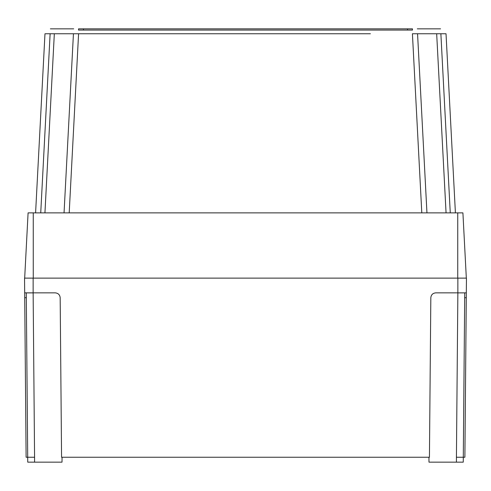 <?xml version="1.0" encoding="UTF-8"?>
<svg xmlns="http://www.w3.org/2000/svg" width="491" height="491" viewBox="0 0 491 491"><rect width="100%" height="100%" fill="white"/><g stroke="black" fill="none" stroke-linecap="round" stroke-linejoin="round"><path stroke-width="0.74" d="M62.05 457.25L62.013 462.154L27.748 462.154L26.268 292.888L33.136 292.888L34.573 457.25L26.115 457.25L24.55 278.133L466.45 278.133L466.278 297.718L464.689 297.718M428.95 457.25L428.987 462.154L463.252 462.154L463.295 457.25L456.427 457.25L457.864 292.888L464.732 292.888L463.295 457.25L464.885 457.25L466.278 297.718M24.679 292.857L55.262 292.857C58.202 293.164 59.841 294.784 60.172 297.718L61.565 457.25L429.435 457.25L430.828 297.718C431.159 294.784 432.798 293.164 435.738 292.857L457.864 292.857L457.864 278.133M32.645 292.888L29.319 292.894M28.282 292.9L27.484 292.9M466.321 292.857L457.864 292.888M45.534 33.75L50.125 33.75L40.735 212.867M50.383 28.846L73.699 28.846L50.383 28.846M78.603 28.846L412.397 28.846M440.574 28.846L417.301 28.846L440.574 28.846M442.514 33.75L417.559 33.75L426.949 212.867M421.168 33.75L426.581 33.75M82.2 33.75L85.36 33.75M112.451 33.75L186.954 33.75M370.392 33.75L50.125 33.75M57.508 33.756L62.124 33.75M63.474 33.75L65.493 33.75M69.188 33.75L72.858 33.75M24.673 278.133L28.091 212.867L462.909 212.867L466.327 278.133M35.591 212.867L44.976 33.75M64.051 212.867L73.441 33.75L78.585 33.75L69.2 212.867M450.265 212.867L440.875 33.75L446.024 33.75L455.409 212.867M444.815 33.75L442.839 33.75M421.8 212.867L412.415 33.75L417.559 33.75M78.529 28.846L83.439 28.846L78.529 28.846L78.529 30.074L83.439 30.074L78.529 30.074L78.529 28.846M83.439 30.074L412.471 30.074L407.561 30.074L407.561 28.846L412.471 28.846L83.439 28.846L83.439 30.074L83.439 28.846M412.471 30.074L412.471 28.846L412.471 30.074M33.136 292.888L33.136 278.133M34.573 462.154L34.573 457.25M26.311 297.718L24.722 297.718M456.427 462.154L456.427 457.25M33.259 212.867L33.259 278.133M457.741 212.867L457.741 278.133M44.939 212.867L54.329 33.75M436.671 33.75L446.061 212.867M407.561 30.074L407.561 28.846"/></g></svg>

